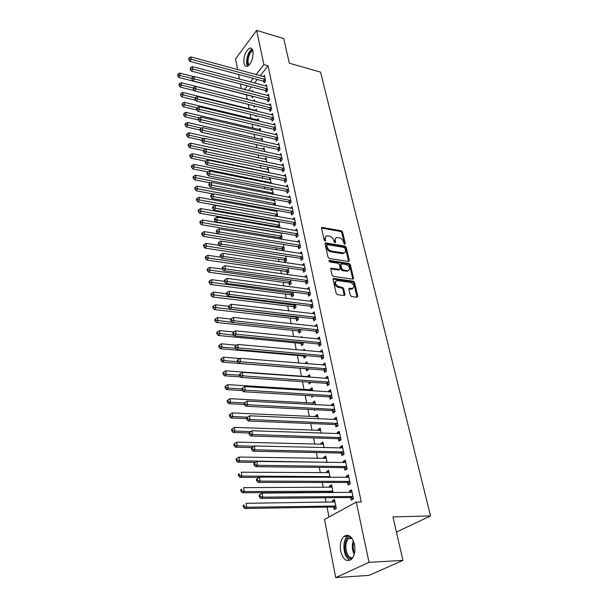 <?xml version="1.0" encoding="UTF-8"?>
<svg xmlns="http://www.w3.org/2000/svg" width="608" height="608" viewBox="0 0 608 608"><rect width="100%" height="100%" fill="white"/><g stroke="black" fill="none" stroke-linecap="round" stroke-linejoin="round"><path stroke-width="0.91" d="M344.789 244.332L345.336 243.686L342.578 232.058L341.286 230.782L322.027 227.415L321.541 228.327L324.193 240.107L325.333 241.011L325.348 238.822C325.06 237.181 325.592 236.193 326.944 235.851L329.544 236.132C331.649 236.702 333.055 238.078 333.754 240.259L334.104 241.779L335.023 242.683L335.586 242.03L335.228 240.51C334.94 238.868 335.464 237.88 336.802 237.546L339.348 237.827C341.422 238.389 342.813 239.757 343.52 241.923L343.877 243.436L344.789 244.332M340.685 551.258C339.674 544.753 340.723 539.82 343.839 536.469C348.506 533.566 352.055 536.241 354.472 544.479C355.528 550.962 354.517 555.917 351.439 559.337C346.628 562.324 343.041 559.634 340.685 551.258M243.968 63.148C243.572 55.982 245.465 50.973 249.66 48.123C251.286 47.736 252.388 48.769 252.958 51.216C253.384 58.383 251.507 63.407 247.327 66.287C245.647 66.705 244.53 65.656 243.968 63.148M350.254 295.214L351.606 296.529L357.018 297.251L357.8 296.218L354.548 282.5L353.218 281.192L333.632 278.411L333.04 279.429L336.171 293.337L337.539 294.667L344.402 295.556L345.01 294.515L343.642 288.564L342.296 287.242L339.013 286.794C335.092 284.62 334.408 282.53 336.961 280.508L350.33 282.34C354.198 284.514 354.874 286.588 352.344 288.572L349.463 288.26L348.87 289.286L350.254 295.214M356.28 502.079L369.01 562.332L335.738 577.6L324.505 519.445L356.28 502.079L361.304 502.01L268.022 65.778L263.88 64.615L256.082 74.632M237.652 69.624L235.577 58.885L256.652 30.4L283.716 38.555L289.347 63.217L320.576 72.139L430.555 515.941L392.981 516.876L402.922 560.394L369.01 562.332M256.652 30.4L263.88 64.615M348.551 261.478L349.334 260.52L346.21 247.357L344.903 246.073L325.546 242.881L325.029 243.823L328.031 257.154L329.369 258.468L348.551 261.478M350.337 264.746L353.522 278.183L352.959 279.186L333.412 276.374L332.059 275.052L330.744 269.2L331.307 268.204L339.439 269.397L340.252 268.409L339.363 264.579L338.033 263.279L329.855 262.01L329.49 260.414L349.015 263.454L350.337 264.746L349.585 265.4L352.762 278.829L353.522 278.183M396.446 532.053L430.555 515.941M347.609 482.661L348.118 485.078L350.284 483.831L348.399 474.871L346.248 476.14L346.53 477.47M333.1 492.624L331.535 484.804L329.483 486.012L329.749 487.365M341.468 453.256L341.962 455.605L344.075 454.29L342.251 445.611L340.153 446.941L340.389 448.073M327.058 462.422L325.774 456.046L323.768 457.315L324.003 458.485M335.517 424.749L335.988 427.029L338.056 425.653L336.285 417.232L334.233 418.616L334.438 419.573M335.396 424.171L335.479 424.559M321.191 433.154L320.188 428.131L318.227 429.461L318.425 430.456M329.741 397.092L330.205 399.296L332.219 397.868L330.501 389.698L328.495 391.142L328.662 391.924M329.612 396.492L329.696 396.887M315.514 404.776L314.762 401.037L312.846 402.42L313.006 403.248M314.298 409.708L314.442 410.446L315.408 409.762M324.132 370.242L324.581 372.385L326.557 370.903L324.885 362.968L322.924 364.458L323.053 365.081M309.996 377.249L309.495 374.71L307.618 376.147L307.747 376.823M308.803 382.136L309.168 383.944L311.007 382.288M318.683 344.166L319.124 346.248L321.054 344.713L319.436 337.007L317.513 338.55L317.612 339.021M303.635 356.144L304.046 358.196L305.892 356.736L305.657 355.558M304.654 350.527L304.372 349.136L302.845 350.368M313.394 318.835L313.819 320.857L315.712 319.284L314.131 311.79L312.322 313.705M298.665 331.178L299.06 333.169L300.869 331.656L300.458 329.612M299.455 324.588L299.068 324.55M308.256 294.211L308.666 296.18L310.513 294.561L308.986 287.28L307.184 289.096M293.831 306.888L294.219 308.826L295.99 307.276L295.412 304.403M303.255 270.279L303.658 272.186L305.467 270.53L303.977 263.454L302.191 265.179M289.127 283.26L289.499 285.152L291.24 283.556L290.51 279.9M298.391 246.992L298.779 248.854L300.557 247.16L299.106 240.274L297.403 241.923M284.552 260.27L284.916 262.109L286.619 260.475L285.737 256.082M293.664 224.337L294.036 226.146L295.777 224.42L294.371 217.717L292.79 219.306M280.09 237.88L280.341 239.111M281.101 232.917L282.12 238.009L280.919 239.202M289.058 202.282L289.423 204.045L291.126 202.282L289.758 195.761L288.283 197.296M275.895 210.254L274.976 211.212M276.587 210.383L277.734 216.129L277.347 216.532M284.567 180.804L284.932 182.522L286.596 180.736L285.266 174.382L283.898 175.864M273.387 194.4L272.209 188.526L270.841 190.015M280.204 159.889L280.554 161.561L282.188 159.744L280.888 153.55L279.612 154.987M269.055 172.771L268.082 167.914L266.798 169.351M275.941 139.506L276.283 141.132L277.886 139.293L276.625 133.258L275.424 134.642M264.837 151.711L264.062 147.82L262.861 149.211M271.791 119.632L272.126 121.228L273.699 119.358L272.468 113.476L271.343 114.821M260.733 131.199L260.133 128.22L259.008 129.572M267.748 100.259L268.075 101.81L269.618 99.925L268.417 94.187L267.353 95.486M255.755 115.596L255.953 116.607L256.614 115.801M256.728 111.203L256.31 109.106L255.246 110.413M263.804 81.366L264.115 82.878L265.635 80.97L264.457 75.377L263.462 76.638M251.917 96.338L252.221 97.835L253.331 96.444M252.829 91.717L252.571 90.448L251.78 91.443M268.022 65.778L260.201 75.749M257.268 79.496L254.448 83.091M251.476 86.883L248.558 90.607M246.384 94.802L247.296 99.461M248.254 104.378L249.143 108.9M250.184 114.228L251.013 118.454M252.138 124.214L252.905 128.128M254.114 134.322L254.82 137.932M256.112 144.56L256.758 147.85M258.149 154.941L258.727 157.898M260.201 165.452L260.718 168.074M262.284 176.107L262.732 178.38M264.396 186.899L264.776 188.822M266.54 197.843L266.844 199.394M268.706 208.932L268.941 210.11M270.91 220.18L271.062 220.962M271.996 225.75L272.164 226.586M273.136 231.572L273.212 231.967M274.155 236.755L274.421 238.131M276.336 247.912L276.708 249.842M278.548 259.213L279.034 261.714M280.79 270.674L281.39 273.76M283.054 282.287L283.776 285.973M285.365 294.059L286.201 298.361M287.698 305.999L288.663 310.939M290.062 318.098L291.156 323.692M292.463 330.372L293.687 336.634M294.895 342.813L296.256 349.767M297.365 355.437L298.862 363.098M299.873 368.243L301.462 376.367M302.503 381.695L304.038 389.538M305.193 395.436L306.652 402.899M307.922 409.382L309.305 416.465M310.688 423.548L311.995 430.228M313.508 437.935L314.731 444.197M316.365 452.542L317.505 458.379M319.268 467.377L320.317 472.773M322.217 482.456L323.182 487.388M324.132 492.267L324.216 492.685M325.212 497.77L326.086 502.231M327.036 507.11L328.974 517.005M253.794 105.769L254.076 107.168L254.965 106.058M254.767 101.399L254.425 99.72L253.399 101.004M265.764 90.752L266.084 92.287L267.611 90.387L266.426 84.725L265.4 86.002M257.731 125.544L257.86 126.168L258.271 125.674M258.719 121.136L258.21 118.606L257.116 119.928M269.762 109.888L270.089 111.454L271.647 109.577L270.423 103.77L269.336 105.093M262.77 141.383L262.086 137.955L260.923 139.331M273.858 129.504L274.193 131.115L275.781 129.261L274.527 123.302L273.372 124.67M266.935 162.169L266.061 157.799L264.814 159.22M278.061 149.629L278.403 151.286L280.022 149.454L278.738 143.344L277.506 144.75M271.206 183.517L270.134 178.152L268.812 179.618M282.37 170.278L282.728 171.973L284.377 170.172L283.062 163.894L281.74 165.353M274.079 199.287L272.893 200.549M274.375 199.34L275.568 205.428M286.801 191.474L287.158 193.215L288.846 191.436L287.493 184.999L286.079 186.504M277.909 226.906L278.046 227.597M277.712 221.38L277.081 222.026M278.829 221.578L279.916 226.997L279.133 227.787M291.346 213.233L291.718 215.019L293.436 213.279L292.045 206.667L290.525 208.225M282.31 248.999L282.659 250.777M283.404 244.424L284.354 249.166L282.697 250.785M296.012 235.585L296.392 237.424L298.148 235.714L296.719 228.92L295.078 230.538M286.824 271.685L287.196 273.547L288.914 271.943L288.108 267.908M300.808 258.552L301.203 260.437L302.989 258.765L301.522 251.78L299.752 253.468M291.46 294.994L291.84 296.909L293.596 295.336L292.942 292.068M305.74 282.158L306.143 284.103L307.975 282.462L306.462 275.28L304.669 277.058M296.233 318.949L296.62 320.918L298.414 319.382L297.92 316.912M310.81 306.44L311.228 308.431L313.09 306.835L311.539 299.448L309.738 301.317M301.127 343.573L301.53 345.595L303.362 344.105L303.042 342.486M302.032 337.463L301.864 336.619L300.968 337.356M316.023 331.406L316.449 333.458L318.364 331.907L316.768 324.307L314.952 326.268M307.306 363.789L306.911 361.836L305.117 363.607M306.174 368.904L306.584 370.979L308.454 369.542L308.317 368.82M321.389 357.109L321.83 359.222L323.783 357.717L322.141 349.889L320.203 351.416L320.317 351.956M312.732 390.906L312.109 387.775L310.209 389.188L310.361 389.941M311.532 395.816L311.782 397.1L313.394 395.93M326.914 383.564L327.37 385.738L329.369 384.286L327.674 376.23L325.69 377.705L325.835 378.404M318.334 418.859L317.46 414.481L315.514 415.842L315.696 416.754M332.606 410.818L333.078 413.06L335.114 411.654L333.374 403.355L331.345 404.776L331.527 405.642M332.485 410.233L332.568 410.62M324.102 447.678L322.962 441.986L320.978 443.285L321.191 444.372M338.474 438.892L338.952 441.203L341.042 439.865L339.249 431.315L337.174 432.676L337.387 433.717M330.053 477.402L328.632 470.311L326.602 471.557L326.853 472.819M344.516 467.848L345.017 470.227L347.153 468.95L345.298 460.127L343.178 461.426L343.436 462.658M333.701 507.194L334.18 509.603L336.27 508.448L334.484 499.51L332.401 500.688L332.69 502.14M350.755 497.701L351.264 500.156L353.461 498.948L351.546 489.85L349.372 491.082L349.668 492.51M402.922 560.394L368.988 575.388L335.738 577.6M241.338 88.73L240.426 83.98M239.484 79.116L238.587 74.472M253.156 78.386L250.344 82.004M247.388 85.812L244.477 89.543M302.176 265.118L304.16 265.415M304.646 276.936L306.789 277.24M307.146 288.914L309.388 289.21M309.685 301.059L311.942 301.34M312.261 313.378L314.526 313.644M314.868 325.873L317.148 326.124M317.513 338.55L319.808 338.785M305.056 363.288L307.238 363.47M320.203 351.416L322.506 351.622M307.618 376.147L309.814 376.306M322.924 364.458L325.242 364.656M310.209 389.188L312.421 389.333M325.69 377.705L328.016 377.872M312.846 402.42L315.066 402.542M328.495 391.142L330.836 391.286M315.514 415.842L317.748 415.94M331.345 404.776L333.701 404.905M318.227 429.461L320.469 429.544M334.233 418.616L336.604 418.73M320.978 443.285L323.236 443.346M337.174 432.676L339.553 432.759M323.768 457.315L326.04 457.353M340.153 446.941L342.547 447.002M326.602 471.557L328.89 471.572M343.178 461.426L345.58 461.464M329.483 486.012L331.778 486.005M346.248 476.14L348.665 476.148M332.401 500.688L334.712 500.665M349.372 491.082L351.804 491.066M335.464 238.42L334.499 241.178L335.228 240.51M334.833 242.63L334.499 241.178M325.584 236.748L324.619 239.506L325.348 238.822M324.946 240.966L324.619 239.506M344.584 244.264L341.848 232.727L340.556 231.458L321.51 228.091M348.62 261.486L345.473 248.018L344.166 246.742L324.999 243.55M345.032 248.33L344.12 247.433L327.385 244.644L326.808 245.305L327.18 246.932C327.879 249.151 329.3 250.542 331.428 251.096L343.778 252.974C345.177 252.654 345.724 251.644 345.42 249.941L345.032 248.33M326.808 244.986L326.078 245.982L326.808 245.305M344.417 252.784L342.152 253.62L330.691 251.765C328.563 251.21 327.15 249.827 326.443 247.608L326.078 245.982M339.53 269.405L338.694 270.051L330.714 268.858M328.92 261.106L348.262 264.108L349.015 263.454M347.518 270.613L348.171 270.621C350.573 268.66 349.881 266.631 346.089 264.526L341.4 263.834L340.86 264.814L341.749 268.637L343.079 269.944L347.518 270.613L346.765 271.259L348.688 270.492M340.852 264.313L340.115 265.468L340.86 264.814M346.765 271.259L342.327 270.598L340.997 269.291L340.115 265.468M349.585 265.4L348.262 264.108M352.914 288.435L351.576 289.21L348.84 288.899M335.616 281.322C333.815 283.67 334.689 285.714 338.246 287.44L339.013 286.794M344.272 295.556L342.882 289.21L341.529 287.888L338.246 287.44M357.056 297.251L353.78 283.138L352.45 281.838L333.017 279.064M193.602 76.669L179.748 73.074L180.12 75.468L178.76 77.444L251.362 96.079L252.943 96.93M178.136 74.966L177.984 74.009L177.589 75.757L178.136 74.966L191.687 78.455M177.984 74.009L179.748 73.074M178.76 77.444L177.589 75.757M265.316 79.458L191.231 59.318L190.836 56.901L264.776 76.882M264.837 81.974L263.241 81.1L189.818 61.37L191.231 59.318L189.21 58.809L189.05 57.844L188.64 59.63L189.21 58.809M188.64 59.63L189.818 61.37M190.836 56.901L189.05 57.844M254.121 105.845L254.813 106.248M254.729 101.232L181.23 82.696L181.602 85.12L180.234 87.088L194.416 90.645M179.611 84.611L179.459 83.646L178.912 84.428L179.064 85.401L179.611 84.611L193.336 88.084M179.459 83.646L181.23 82.696M180.234 87.088L179.064 85.401M256.614 110.633L182.734 92.446L183.114 94.901L181.731 96.854L195.723 100.282M181.108 94.384L180.956 93.404L180.553 95.167L181.108 94.384L195.191 97.88M180.956 93.404L182.734 92.446M181.731 96.854L180.553 95.167M267.292 88.852L192.82 69.054L192.424 66.606L266.745 86.245M266.821 91.375L265.194 90.486L191.398 71.098L192.82 69.054L190.783 68.537L190.623 67.564L190.213 69.358L190.783 68.537M190.213 69.358L191.398 71.098M192.424 66.606L190.623 67.564M269.291 98.374L194.431 78.918L194.028 76.441L268.736 95.73M268.827 100.89L267.178 99.993L192.994 80.948L194.431 78.918L192.379 78.402L192.219 77.406L191.809 79.215L192.379 78.402M191.809 79.215L192.994 80.948M194.028 76.441L192.219 77.406M248.611 65.558C245.434 63.445 248.224 51.361 252.16 50.228L252.647 50.099M252.882 50.867L252.601 50.95C249.044 51.969 246.422 62.806 249.189 65.026M252.153 49.126C248.018 50.578 244.857 62.753 247.722 66.135M351.956 558.805L349.934 558.433C342.821 555.666 343.452 536.165 350.596 536.727M351.356 537.518L348.696 538.574C344.12 542.199 345.45 555.606 350.649 557.604L352.61 557.939M348.734 535.504L347.373 536.408C341.704 540.884 343.33 557.498 349.767 560.014M258.522 120.148L184.254 102.319L184.642 104.804L183.244 106.75L197.045 110.048M182.62 104.287L182.468 103.292L182.058 105.062L182.62 104.287L197.091 107.798M182.468 103.292L184.254 102.319M183.244 106.75L182.058 105.062M260.452 129.785L185.797 112.32L186.192 114.844L184.779 116.774L198.39 119.943M184.156 114.319L183.996 113.308L183.593 115.087L184.156 114.319L199.219 117.891M183.996 113.308L185.797 112.32M184.779 116.774L183.593 115.087M271.32 108.011L196.065 88.912L195.654 86.404L270.758 105.336M270.864 110.527L269.184 109.622L194.613 90.934L196.065 88.912L193.998 88.388L193.838 87.385L193.26 88.19L193.42 89.194L193.998 88.388M193.42 89.194L194.613 90.934M195.654 86.404L193.838 87.385M273.364 117.77L197.722 99.043L197.304 96.497L272.802 115.056M272.924 120.285L271.221 119.373L196.255 101.05L197.722 99.043L195.639 98.511L195.472 97.493L194.887 98.298L195.054 99.317L195.639 98.511M195.054 99.317L196.255 101.05M197.304 96.497L195.472 97.493M262.405 139.544L187.363 122.451L187.758 125.012L186.337 126.928L200.017 130.028M185.706 124.473L185.554 123.454L184.984 124.222L185.136 125.248L185.706 124.473L201.438 128.128M185.554 123.454L187.363 122.451M186.337 126.928L185.136 125.248M275.447 127.65L199.394 109.303L198.976 106.727L274.869 124.906M275.006 130.165L273.281 129.246L197.919 111.302L199.394 109.303L197.304 108.764L197.136 107.73L196.544 108.536L196.711 109.569L197.304 108.764M196.711 109.569L197.919 111.302M198.976 106.727L197.136 107.73M264.381 149.424L188.944 132.719L189.346 135.31L187.91 137.218L201.666 140.243M187.279 134.771L187.127 133.737L186.55 134.497L186.709 135.538L187.279 134.771L203.695 138.487M187.127 133.737L188.944 132.719M187.91 137.218L186.709 135.538M277.544 137.659L201.096 119.708L200.67 117.093L276.967 134.885M277.119 140.174L275.363 139.247L199.599 121.691L201.096 119.708L198.983 119.16L198.816 118.112L198.223 118.91L198.39 119.958L198.983 119.16M198.39 119.958L199.599 121.691M200.67 117.093L198.816 118.112M266.388 159.433L190.555 143.123L190.958 145.745L189.506 147.645L203.581 150.647M188.875 145.206L188.716 144.149L188.138 144.909L188.298 145.958L188.875 145.206L266.813 162.146M188.716 144.149L190.555 143.123M189.506 147.645L188.298 145.958M279.68 147.797L202.814 130.249L202.388 127.596L279.087 144.985M279.262 150.313L277.476 149.37L201.309 132.217L202.814 130.249L200.693 129.694L200.518 128.638L199.918 129.428L200.093 130.484L200.693 129.694M200.093 130.484L201.309 132.217M202.388 127.596L200.518 128.638M268.417 169.564L192.174 153.664L192.584 156.324L191.125 158.209L205.664 161.219M190.494 155.77L190.334 154.713L189.749 155.466L189.909 156.53L190.494 155.77L268.979 172.383M190.334 154.713L192.174 153.664M191.125 158.209L189.909 156.53M281.838 158.065L204.562 140.934L204.121 138.252L281.238 155.215M281.436 160.58L279.612 159.63L203.042 142.895L204.562 140.934L202.426 140.38L202.251 139.3L201.643 140.083L201.818 141.162L202.426 140.38M201.818 141.162L203.042 142.895M204.121 138.252L202.251 139.3M270.469 179.824L193.823 164.35L194.241 167.048L192.766 168.91L207.974 171.965M192.136 166.486L191.968 165.406L191.383 166.159L191.543 167.238L192.136 166.486L271.039 182.681M191.968 165.406L193.823 164.35M192.766 168.91L191.543 167.238M284.02 168.469L206.332 151.772L205.884 149.044L283.412 165.581M283.632 170.985L281.778 170.02L204.797 153.71L206.332 151.772L204.182 151.202L203.999 150.115L203.391 150.89L203.566 151.985L204.182 151.202M203.566 151.985L204.797 153.71M205.884 149.044L203.999 150.115M272.551 190.22L195.495 175.18L195.913 177.908L194.423 179.763L210.429 182.864M193.792 177.346L193.625 176.252L193.032 176.996L193.2 178.091L193.792 177.346L273.129 193.116M193.625 176.252L195.495 175.18M194.423 179.763L193.2 178.091M286.239 179.018L208.126 162.754L207.678 159.995L285.623 176.084M285.866 181.518L283.974 180.553L206.576 164.684L208.126 162.754L205.96 162.176L205.778 161.074L205.162 161.85L205.337 162.952L205.96 162.176M205.337 162.952L206.576 164.684M207.678 159.995L205.778 161.074M274.656 200.746L197.19 186.154L197.615 188.928L196.11 190.76L212.937 193.906M195.48 188.351L195.312 187.249L194.712 187.978L194.879 189.088L195.48 188.351L275.242 203.68M195.312 187.249L197.19 186.154M196.11 190.76L194.879 189.088M288.481 189.696L209.942 173.888L209.486 171.091L287.858 186.732M288.124 192.196L286.201 191.224L208.377 175.803L209.942 173.888L207.761 173.31L207.579 172.193L206.956 172.961L207.138 174.078L207.761 173.31M207.138 174.078L208.377 175.803M209.486 171.091L207.579 172.193M276.792 211.409L198.907 197.288L199.34 200.093L197.813 201.909L276.214 216.326M197.182 199.508L197.015 198.39L196.407 199.12L196.582 200.237L197.182 199.508L277.385 214.381M197.015 198.39L198.907 197.288M197.813 201.909L196.582 200.237M290.753 200.518L211.789 185.182L211.326 182.347L290.122 197.516M290.411 203.019L288.458 202.031L210.208 187.082L211.789 185.182L209.593 184.596L209.403 183.456L208.772 184.224L208.954 185.356L209.593 184.596M208.954 185.356L210.208 187.082M211.326 182.347L209.403 183.456M278.958 222.216L200.648 208.567L201.081 211.409L199.546 213.218L277.316 226.67L279.285 227.643M198.915 210.824L198.74 209.684L198.132 210.406L198.299 211.546L198.915 210.824L279.558 225.226M198.74 209.684L200.648 208.567M199.546 213.218L198.299 211.546M293.056 211.485L213.659 196.635L213.188 193.754L292.418 208.445M292.737 213.986L290.738 212.982L212.063 198.52L213.659 196.635L211.447 196.042L211.257 194.887L210.619 195.647L210.809 196.794L211.447 196.042M210.809 196.794L212.063 198.52M213.188 193.754L211.257 194.887M281.147 233.168L202.411 220.005L202.852 222.893L201.301 224.679L279.498 237.644L281.504 238.625M200.67 222.292L200.496 221.137L199.872 221.859L200.055 223.014L200.67 222.292L281.762 236.216M200.496 221.137L202.411 220.005M201.301 224.679L200.055 223.014M295.397 222.604L215.559 208.255L215.08 205.329L294.743 219.518M295.085 225.104L293.056 224.086L213.94 210.117L215.559 208.255L213.324 207.647L213.134 206.484L212.488 207.229L212.678 208.4L213.324 207.647M212.678 208.4L213.94 210.117M215.08 205.329L213.134 206.484M299.896 247.79L297.776 246.749L204.197 231.602L204.645 234.528L203.08 236.299L281.702 248.763L283.754 249.759M202.449 233.928L202.274 232.758L201.643 233.464L201.826 234.635L202.449 233.928L283.989 247.35M202.274 232.758L204.197 231.602M203.08 236.299L201.826 234.635M297.76 233.875L217.482 220.035L217.003 217.071L297.107 230.744M297.479 236.368L295.397 235.342L215.848 221.882L217.482 220.035L215.232 219.427L215.042 218.242L214.388 218.979L214.578 220.164L215.232 219.427M214.578 220.164L215.848 221.882M217.003 217.071L215.042 218.242M219.374 245.427L206.013 243.367L206.469 246.331L204.888 248.087L283.944 260.034L286.034 261.037M204.258 245.723L204.075 244.538L203.444 245.237L203.619 246.422L204.258 245.723L286.246 258.636M204.075 244.538L206.013 243.367M204.888 248.087L203.619 246.422M300.162 245.298L219.435 231.99L218.948 228.98L299.493 242.121M217.17 231.367L219.435 231.99L217.786 233.814L216.509 232.104L217.17 231.367L216.972 230.166L216.319 230.903L216.509 232.104M218.948 228.98L216.972 230.166M221 257.222L207.852 255.299L208.316 258.309L206.72 260.034L286.216 271.457L288.344 272.475M206.082 257.686L205.899 256.485L205.261 257.176L205.443 258.385L206.082 257.686L288.542 270.074M205.899 256.485L207.852 255.299M206.72 260.034L205.443 258.385M302.594 256.872L221.418 244.112L220.917 241.064L301.918 253.658M302.351 259.365L300.192 258.309L219.746 245.921L221.418 244.112L219.131 243.489L218.933 242.273L218.272 242.995L218.47 244.211L219.131 243.489M218.47 244.211L219.746 245.921M220.917 241.064L218.933 242.273M222.634 269.192L209.714 267.398L210.186 270.446L208.574 272.164L288.511 283.032L290.692 284.065M207.944 269.823L207.754 268.599L207.108 269.291L207.298 270.514L207.944 269.823L290.86 281.671M207.754 268.599L209.714 267.398M208.574 272.164L207.298 270.514M305.064 268.614L223.425 256.416L222.923 253.331L304.38 265.354M304.844 271.1L302.632 270.036L221.738 258.21L223.425 256.416L221.122 255.786L220.924 254.547L220.256 255.269L220.453 256.5L221.122 255.786M220.453 256.5L221.738 258.21M222.923 253.331L220.924 254.547M224.466 281.36L211.614 279.672L212.086 282.766L210.459 284.46L290.844 294.766L293.071 295.807M209.821 282.135L209.638 280.896L208.985 281.572L209.175 282.811L209.821 282.135L293.216 293.421M209.638 280.896L211.614 279.672M210.459 284.46L209.175 282.811M307.564 280.516L225.469 268.903L224.952 265.764L306.873 277.218M352.617 288.777L351.964 288.891M307.367 283.001L305.11 281.922L223.759 270.674L225.469 268.903L223.151 268.265L222.946 267.011L222.262 267.718L222.467 268.972L223.151 268.265M222.467 268.972L223.759 270.674M224.952 265.764L222.946 267.011M226.465 293.725L213.53 292.129L214.016 295.268L212.367 296.94L293.208 306.66L295.48 307.724M211.736 294.629L211.546 293.368L210.885 294.036L211.075 295.298L211.736 294.629L295.602 305.33M211.546 293.368L213.53 292.129M212.367 296.94L211.075 295.298M310.103 292.592L227.536 281.58L227.012 278.396L309.396 289.241M309.936 295.07L307.625 293.976L225.811 283.32L227.536 281.58L225.203 280.926L224.99 279.657L224.306 280.356L224.512 281.626L225.203 280.926M224.512 281.626L225.811 283.32M227.012 278.396L224.99 279.657M228.494 306.265L215.483 304.76L215.969 307.952L214.305 309.601L295.61 318.721L297.928 319.793M213.674 307.298L213.476 306.022L212.815 306.683L213.005 307.96L213.674 307.298L298.019 317.414M213.476 306.022L215.483 304.76M214.305 309.601L213.005 307.96M312.672 304.836L229.634 294.439L229.11 291.209L311.957 301.439M312.535 307.314L310.179 306.204L227.894 296.164L229.634 294.439L227.286 293.786L227.073 292.486L226.381 293.178L226.586 294.47L227.286 293.786M226.586 294.47L227.894 296.164M229.11 291.209L227.073 292.486M231.017 319.04L217.459 317.581L217.96 320.819L216.273 322.445L298.034 330.95L300.413 332.044M215.642 320.165L215.445 318.866L214.768 319.519L214.966 320.811L215.642 320.165L232.058 322.301M215.445 318.866L217.459 317.581M216.273 322.445L214.966 320.811M315.278 317.254L231.77 307.496L231.23 304.213L314.556 313.804M315.172 319.724L312.763 318.6L230.006 309.198L231.77 307.496L229.398 306.827L229.186 305.52L228.479 306.196L228.692 307.511L229.398 306.827M228.692 307.511L230.006 309.198M231.23 304.213L229.186 305.52M233.753 332.014L219.465 330.6L219.974 333.883L218.272 335.479L300.504 343.353L302.936 344.455M217.641 333.214L217.436 331.9L216.76 332.546L216.957 333.853L217.641 333.214L233.829 335.221M217.436 331.9L219.465 330.6M218.272 335.479L216.957 333.853M236.679 345.177L221.502 343.809L222.019 347.138L220.294 348.711L302.997 355.931L305.49 357.048M219.663 346.461L219.458 345.131L218.774 345.762L218.979 347.092L219.663 346.461L222.019 347.138L235.615 348.338M219.458 345.131L221.502 343.809M220.294 348.711L218.979 347.092M239.666 358.53L223.569 357.215L224.094 360.597L222.353 362.148L305.535 368.684L308.089 369.824M221.722 359.913L221.517 358.553L220.818 359.176L221.031 360.529L221.722 359.913L224.094 360.597L237.447 361.661M221.517 358.553L223.569 357.215M222.353 362.148L221.031 360.529M309.464 382.181L310.726 382.782M309.913 376.816L225.667 370.827L226.199 374.254L224.443 375.782L240.654 376.914M223.812 373.563L223.6 372.187L222.9 372.803L223.106 374.171L223.812 373.563L226.199 374.254L239.636 375.212M223.6 372.187L225.667 370.827M224.443 375.782L223.106 374.171M312.535 389.91L227.802 384.644L228.342 388.132L226.564 389.622L242.47 390.594M225.933 387.425L225.72 386.027L225.006 386.627L225.218 388.026L225.933 387.425L228.342 388.132L241.855 388.968M225.72 386.027L227.802 384.644M226.564 389.622L225.218 388.026M315.195 403.195L229.968 398.673L230.508 402.215L228.714 403.682L244.363 404.495M228.084 401.5L227.863 400.087L227.149 400.672L227.369 402.093L228.084 401.5L230.508 402.215L244.37 402.952M227.863 400.087L229.968 398.673M228.714 403.682L227.369 402.093M317.893 416.678L232.165 412.923L232.72 416.526L230.903 417.954L246.65 418.631M230.272 415.796L230.052 414.36L229.322 414.937L229.543 416.374L230.272 415.796L232.72 416.526L247.456 417.164M230.052 414.36L232.165 412.923M230.903 417.954L229.543 416.374M317.931 329.848L233.936 320.758L233.388 317.422L317.194 326.352M317.855 332.318L315.385 331.178L232.157 322.43L233.936 320.758L231.542 320.074L231.329 318.744L230.614 319.413L230.835 320.75L231.542 320.074M230.835 320.75L232.157 322.43M233.388 317.422L231.329 318.744M320.614 342.631L236.132 334.21L235.577 330.828L319.869 339.082M320.576 345.093L318.045 343.938L234.331 335.859L236.132 334.21L233.723 333.526L233.502 332.173L232.788 332.834L233.001 334.187L233.723 333.526M233.001 334.187L234.331 335.859M235.577 330.828L233.502 332.173M323.342 355.596L238.366 347.882L237.804 344.447L322.582 351.994M323.334 358.059L320.743 356.881L236.542 349.501L238.366 347.882L235.934 347.183L235.714 345.808L234.984 346.461L235.212 347.837L235.934 347.183M235.212 347.837L236.542 349.501M237.804 344.447L235.714 345.808M326.101 368.752L240.631 361.76L240.061 358.272L325.333 365.096M326.139 371.214L323.479 370.014L238.792 363.356L240.631 361.76L238.184 361.053L237.956 359.655L237.226 360.301L237.447 361.692L238.184 361.053M237.447 361.692L238.792 363.356M240.061 358.272L237.956 359.655M328.905 382.105L242.934 375.858L242.356 372.316L328.13 378.396M328.989 384.56L326.26 383.344L241.072 377.424L242.934 375.858L240.464 375.144L240.236 373.722L239.491 374.353L239.727 375.767L240.464 375.144M239.727 375.767L241.072 377.424M242.356 372.316L240.236 373.722M331.755 395.656L245.275 390.176L244.69 386.574L330.965 391.894M331.884 398.103L329.088 396.872L331.102 395.436L329.08 396.872L243.39 391.712L245.275 390.176L242.782 389.454L242.554 388.01L241.802 388.626L242.03 390.07L242.782 389.454M242.03 390.07L243.39 391.712M244.69 386.574L242.554 388.01M334.643 409.412L247.654 404.73L247.053 401.067L333.845 405.589M334.826 411.859L331.983 410.605L245.746 406.235L247.654 404.73L245.138 403.993L244.902 402.526L244.142 403.134L244.378 404.594L245.138 403.993M244.378 404.594L245.746 406.235M247.053 401.067L244.902 402.526M320.636 430.358L234.392 427.401L234.962 431.049L233.122 432.455L248.968 432.98M232.492 430.32L232.271 428.853L231.534 429.423L231.754 430.882L232.492 430.32L234.962 431.049L250.701 431.589M232.271 428.853L234.392 427.401M233.122 432.455L231.754 430.882M337.577 423.373L250.063 419.512L249.455 415.796L336.764 419.497M337.812 425.813L334.848 424.536L248.14 420.987L250.063 419.512L247.532 418.76L247.296 417.278L246.529 417.871L246.764 419.353L247.532 418.76M246.764 419.353L248.14 420.987M249.455 415.796L247.296 417.278M323.418 444.243L236.664 442.1L237.234 445.816L235.372 447.184L252.077 447.579M234.749 445.071L234.521 443.582L233.776 444.136L234.004 445.618L234.749 445.071L237.234 445.816L254.015 446.219M234.521 443.582L236.664 442.1M235.372 447.184L234.004 445.618M340.556 437.547L252.518 434.538L251.902 430.753L339.728 433.61M340.852 439.987L337.805 438.687L250.572 435.974L252.518 434.538L249.964 433.778L249.721 432.265L248.946 432.843L249.189 434.355L249.964 433.778M249.189 434.355L250.572 435.974M251.902 430.753L249.721 432.265M326.238 458.341L238.967 457.041L239.552 460.811L237.667 462.148L255.504 462.392M237.036 460.051L236.808 458.546L236.056 459.086L236.292 460.59L237.036 460.051L239.552 460.811L327.028 462.27M236.808 458.546L238.967 457.041M237.667 462.148L236.292 460.59M343.581 451.942L255.01 449.806L254.387 445.96L342.745 447.944M343.938 454.381L340.799 453.059L253.042 451.204L255.01 449.806L252.442 449.031L252.191 447.496L251.4 448.058L251.651 449.593L252.442 449.031M251.651 449.593L253.042 451.204M254.387 445.96L252.191 447.496M329.103 472.644L241.308 472.211L241.9 476.049L239.993 477.348L259.046 477.417M239.37 475.281L239.134 473.746L238.374 474.27L238.61 475.806L239.37 475.281L241.9 476.049L329.901 476.634M238.374 474.27L239.134 473.746M239.993 477.348L238.61 475.806M253.901 463.532L254.152 465.09L254.95 464.542L254.699 462.977L253.901 463.532L256.91 461.419L345.8 462.498M254.699 462.977L256.91 461.419L257.549 465.325L255.55 466.693L343.839 467.643L347.077 468.996M346.651 466.556L257.549 465.325L254.95 464.542M254.152 465.09L255.55 466.693M332.014 487.168L243.686 487.639L244.287 491.53L242.356 492.799L330.083 492.229L331.261 492.632M241.733 490.755L241.498 489.189L240.73 489.706L240.966 491.264L241.733 490.755L244.287 491.53L332.819 491.218M240.73 489.706L241.498 489.189M242.356 492.799L240.966 491.264M256.447 479.256L256.698 480.837L257.503 480.305L257.252 478.716L256.447 479.256L259.479 477.128L348.908 477.28M257.252 478.716L259.479 477.128L260.125 481.103L258.104 482.433L346.925 482.463L350.276 483.831M349.775 481.407L260.125 481.103L257.503 480.305M256.698 480.837L258.104 482.433M334.962 501.919L246.103 503.31L246.711 507.27L244.766 508.501L333.024 507.004L336.239 508.28M244.142 506.479L243.899 504.891L243.124 505.392L243.367 506.973L244.142 506.479L246.711 507.27L335.783 506.031M243.124 505.392L243.899 504.891M244.766 508.501L243.367 506.973M259.023 495.239L259.289 496.858L260.102 496.333L259.844 494.722L259.023 495.239L262.086 493.103L352.062 492.298M259.844 494.722L262.086 493.103L262.747 497.139L260.695 498.438L350.064 497.511L353.446 498.879M352.944 496.485L262.747 497.139L260.102 496.333M259.289 496.858L260.695 498.438M344.66 244.294L345.336 243.686M325.014 240.988L325.69 240.358M334.902 242.653L335.586 242.03M321.64 228.106L322.362 227.415M340.556 231.458L341.286 230.782M341.848 232.727L342.578 232.058M325.12 243.557L325.85 242.881M344.166 246.742L344.903 246.073M345.473 248.018L346.21 247.357M348.582 261.174L349.334 260.52M326.443 247.608L327.18 246.932M330.691 251.765L331.428 251.096M342.152 253.62L342.897 252.958M330.82 268.873L331.565 268.212M338.694 270.051L339.439 269.397M328.898 260.946L329.49 260.414M340.997 269.291L341.749 268.637M342.327 270.598L343.079 269.944M348.908 288.906L349.676 288.26M351.021 289.195L351.789 288.557M341.529 287.888L342.296 287.242M342.882 289.21L343.642 288.564M344.25 295.154L345.01 294.515M333.116 279.072L333.868 278.418M352.45 281.838L353.218 281.192M353.78 283.138L354.548 282.5M357.025 296.848L357.8 296.218M265.156 79.359L263.636 81.267M264.754 79.184L263.241 81.1M267.125 88.76L265.597 90.66M266.73 88.586L265.194 90.486M269.124 98.276L267.581 100.168M268.721 98.108L267.178 99.993M354.221 554.306C352.032 549.921 351.751 545.467 353.392 540.938M353.81 542.047C352.724 545.802 352.952 549.503 354.502 553.158M271.153 107.912L269.595 109.79M270.742 107.745L269.184 109.622M273.197 117.671L271.624 119.54M272.794 117.504L271.221 119.373M275.28 127.551L273.691 129.413M274.862 127.384L273.281 129.246M277.377 137.56L275.774 139.407M276.967 137.4L275.363 139.247M279.505 147.698L277.886 149.538M279.095 147.539L277.476 149.37M268.022 172.558L268.394 172.132M281.664 157.974L280.03 159.79M281.246 157.806L279.612 159.63M269.739 183.221L270.454 182.43M270.21 183.312L270.872 182.59M283.852 168.378L282.203 170.187M283.427 168.218L281.778 170.02M271.464 194.028L272.544 192.865M271.936 194.119L272.962 193.017M286.064 178.919L284.4 180.713M285.638 178.76L283.974 180.553M273.19 204.98L274.656 203.437M273.668 205.071L275.074 203.589M288.306 189.597L286.626 191.376M287.88 189.438L286.201 191.224M275.158 215.832L276.792 214.138M275.584 215.984L277.218 214.29M290.578 200.42L288.884 202.19M290.153 200.268L288.458 202.031M277.316 226.67L278.966 224.983M277.734 226.814L279.384 225.135M292.881 211.394L291.164 213.142M292.456 211.234L290.738 212.982M279.498 237.644L281.162 235.98M279.923 237.789L281.588 236.124M295.222 222.505L293.482 224.238M294.789 222.353L293.056 224.086M281.702 248.763L283.389 247.114M282.135 248.908L283.814 247.258M297.586 233.776L295.83 235.494M297.152 233.624L295.397 235.342M283.944 260.034L285.646 258.4M284.377 260.178L286.072 258.544M299.987 245.199L298.216 246.901M299.546 245.047L297.776 246.749M286.216 271.457L287.926 269.838M286.649 271.594L288.359 269.982M302.419 256.781L300.626 258.461M301.978 256.629L300.192 258.309M288.511 283.032L290.244 281.436M288.952 283.168L290.685 281.572M304.882 268.523L303.073 270.18M304.441 268.371L302.632 270.036M290.844 294.766L292.6 293.185M291.285 294.903L293.033 293.33M307.382 280.425L305.558 282.066M306.941 280.28L305.11 281.922M293.208 306.66L294.979 305.102M293.649 306.797L295.42 305.239M309.92 292.501L308.074 294.12M309.472 292.357L307.625 293.976M295.61 318.721L297.396 317.186M296.05 318.858L297.836 317.323M312.489 304.745L310.627 306.341M312.041 304.6L310.179 306.204M298.034 330.95L299.729 329.536M298.482 331.086L300.268 329.589M315.096 317.163L313.211 318.744M314.648 317.019L312.763 318.6M300.504 343.353L301.712 342.365M300.945 343.482L302.26 342.41M302.997 355.931L303.681 355.384M303.453 356.06L304.228 355.437M317.741 329.756L315.833 331.314M317.292 329.62L315.385 331.178M320.424 342.54L318.501 344.075M319.968 342.403L318.045 343.938M323.152 355.505L321.199 357.018M322.688 355.368L320.743 356.881M325.911 368.661L323.942 370.15M325.455 368.532L323.479 370.014M328.715 382.014L326.724 383.473M328.252 381.885L326.26 383.344M331.565 395.565L329.551 397.001M334.453 409.321L332.416 410.727M333.982 409.199L331.945 410.605M337.387 423.282L335.32 424.658M336.916 423.16L334.848 424.536M340.358 437.456L338.276 438.809M339.887 437.342L337.805 438.687M325.827 462.407L326.359 462.072M343.383 451.85L341.278 453.173M342.904 451.736L340.799 453.059M327.651 477.394L329.232 476.444M328.297 477.394L329.703 476.55M346.454 466.473L344.318 467.757M345.975 466.359L343.839 467.643M330.083 492.229L332.15 491.028M330.562 492.328L332.622 491.135M349.57 481.316L347.411 482.57M349.091 481.209L346.925 482.463M333.024 507.004L335.107 505.841M333.503 507.11L335.586 505.947M352.739 496.394L350.55 497.618M352.252 496.288L350.064 497.511M343.839 536.469L347.464 536.332M321.533 227.886L322.027 227.415M325.022 243.36L325.546 242.881M343.034 253.635L343.778 252.974M330.737 268.713L331.307 268.204M338.937 270.058L339.69 269.397M328.913 260.756L329.3 260.406M347.419 271.274L348.171 270.621M348.87 288.754L349.463 288.26M351.576 289.21L352.344 288.572M333.04 278.928L333.632 278.411M352.055 538.445L348.696 538.574M334.02 409.199L331.983 410.605M336.984 423.168L334.917 424.544M339.986 437.35L337.904 438.695M325.972 462.407L326.496 462.08M343.041 451.752L340.936 453.066M327.841 477.394L329.399 476.459M346.142 466.374L344.006 467.658M330.288 492.244L332.348 491.051M349.296 481.232L347.13 482.478M333.26 507.026L335.342 505.864M352.496 496.318L350.307 497.534"/></g></svg>

